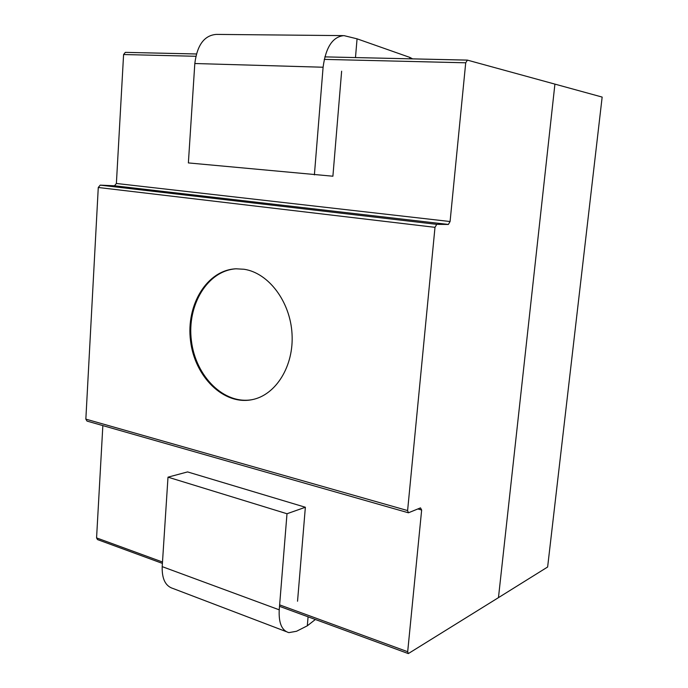 <?xml version="1.0" encoding="UTF-8"?>
<svg xmlns="http://www.w3.org/2000/svg" width="688" height="688" viewBox="0 0 688 688"><rect width="100%" height="100%" fill="white"/><g stroke="black" fill="none" stroke-linecap="round" stroke-linejoin="round"><path stroke-width="1.03" d="M467.427 60.131L554.915 84.117L498.465 597.64L408.319 653.591L407.683 651.717L421.649 510.014L420.488 507.882L408.414 512.792L407.606 510.565L434.997 227.332L436.76 224.348L448.37 224.451L450.081 221.527L465.716 62.797L467.427 60.131M408.414 512.792L87.015 421.09L85.845 419.13L98.272 187.489L100.216 185.132L114.492 185.786L116.384 183.472L123.591 54.533L195.831 56.278M162.411 563.395L97.507 539.581L96.569 537.896L102.847 425.605M244.111 269.266C268.466 272.887 290.216 301.404 292.022 333.766C294.043 366.128 275.811 395.136 252.1 399.668C223.609 405.533 194.678 376.689 190.542 340.818C185.863 305.016 206.933 270.023 235.993 268.802L244.111 269.266M196.398 53.991L125.328 52.365L123.591 54.533M252.513 399.582C224.15 405.094 195.53 376.353 191.402 340.715C186.766 305.137 207.561 270.315 236.414 268.784M305.36 507.254L187.566 471.916L168.001 477.162L286.999 513.747L305.36 507.254L297.543 601.235M286.096 631.575L173.144 588.541C165.498 586.236 161.852 578.935 162.196 566.637L168.001 477.162M308.078 616.826L307.312 625.805L296.537 631.266L288.857 632.633C281.796 630.604 278.588 623.001 279.233 609.826L286.999 513.747M307.312 625.805L315.362 619.492M409.738 58.807L409.867 57.414L412.602 58.867M341.635 71.191L332.897 176.214L188.374 162.918L194.816 63.52C197.138 45.03 204.319 35.32 216.35 34.4L342.916 35.613M355.481 57.577L357.063 38.829L343.966 35.621C332.725 36.645 325.768 47.18 323.093 67.235L314.39 174.881M409.867 57.414L357.063 38.829M602.155 97.077L554.915 84.117L498.465 597.64L547.631 567.007L602.155 97.077M467.298 60.105L324.831 56.88L467.1 60.123M100.216 185.132L436.76 224.348M114.492 185.786L448.37 224.451M324.237 59.383L465.716 62.797M116.384 183.472L450.081 221.527M96.569 537.896L162.497 562.019M279.629 604.872L407.683 651.717M417.9 508.957L421.649 510.014M85.845 419.13L407.606 510.565M98.272 187.489L434.997 227.332M279.233 609.826L162.196 566.637M194.816 63.52L323.093 67.235M125.328 52.365L196.398 53.974M279.517 606.343L408.319 653.591"/></g></svg>
